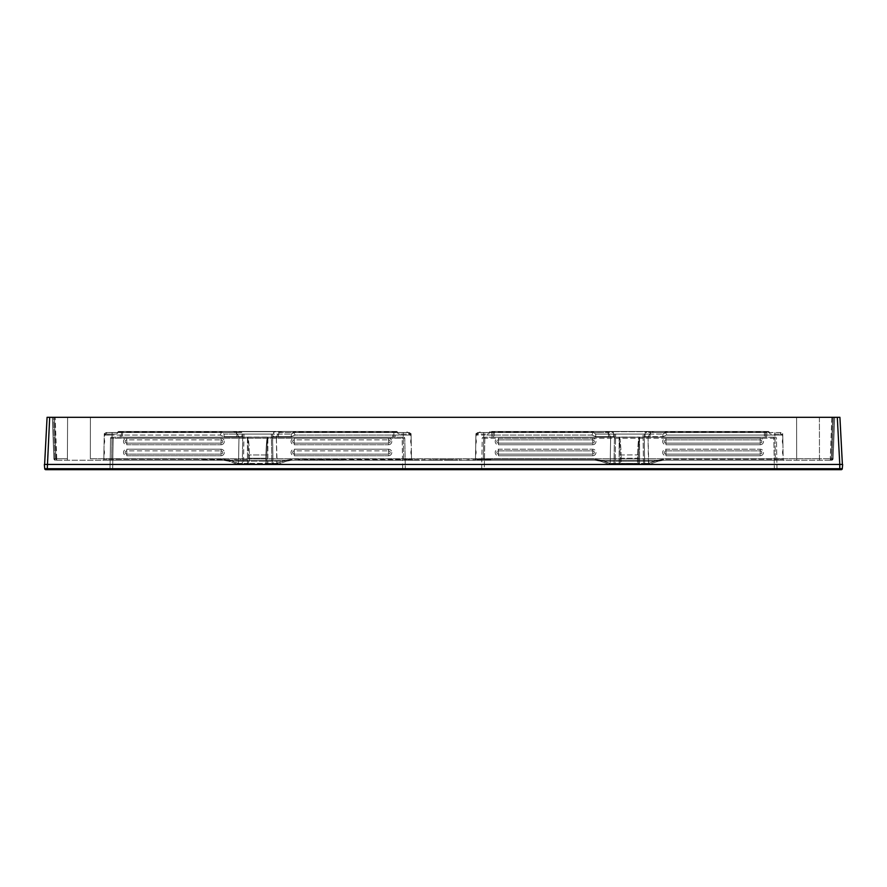 <?xml version="1.0" encoding="UTF-8"?>
<svg xmlns="http://www.w3.org/2000/svg" width="887" height="887" viewBox="0 0 887 887"><rect width="100%" height="100%" fill="white"/><g stroke="black" fill="none" stroke-linecap="round" stroke-linejoin="round"><path stroke-width="0.67" stroke-dasharray="4.43 3.33" d="M44.616 464.444L842.384 464.444L44.616 464.444L47.078 417.322L839.922 417.322M828.924 417.322L50.226 417.322L828.924 417.322M49.694 417.322L47.222 464.444L44.35 464.444L44.727 468.713L842.273 468.713L842.65 464.444L839.767 464.444L839.767 469.678L841.231 469.678M839.767 469.678L47.233 469.678L47.233 464.444L839.767 464.444L837.306 417.322M402.698 469.678L112.638 469.678L402.698 469.678L402.698 468.646L405.315 468.646L110.021 468.646L402.698 468.646L402.166 438.245L404.782 438.245L110.553 438.245L402.166 438.245L402.698 469.678M108.979 469.678L112.638 469.678L108.979 469.678A1.042 1.042 0 0 0 110.021 468.646L110.553 438.245L110.021 468.646A1.042 1.042 -90 0 1 108.979 469.678A1.042 1.042 -90 0 0 110.021 468.646M774.362 469.678L484.302 469.678L774.362 469.678L774.362 468.646L776.979 468.646L481.685 468.646L484.302 468.646L484.834 438.245L482.218 438.245L776.447 438.245L484.834 438.245L484.834 437.213L775.404 437.213L483.271 437.213L484.834 437.213L484.302 468.646L774.362 468.646L773.83 437.213L774.362 469.678M480.643 469.678L484.302 469.678L480.643 469.678A1.042 1.042 -90 0 0 481.685 468.646L482.218 438.245A1.042 1.042 90 0 1 483.271 437.213A1.042 1.042 0 0 0 482.218 438.245L481.685 468.646A1.042 1.042 0 0 1 480.643 469.678M45.769 469.678A1.042 1.042 0 0 1 44.727 468.713A1.042 1.042 0 0 0 45.769 469.678M406.357 469.678A1.042 1.042 0 0 1 405.315 468.646L404.782 438.245L405.315 468.646A1.042 1.042 90 0 0 406.357 469.678A1.042 1.042 90 0 1 405.315 468.646M111.596 437.213L403.729 437.213L111.596 437.213A1.042 1.042 90 0 0 110.553 438.245A1.042 1.042 0 0 1 111.596 437.213M395.081 437.213L393.773 437.213L395.081 437.213L395.28 431.459L395.247 432.457L393.939 432.468L395.247 432.457L395.081 437.213M393.773 437.213L273.373 437.213L393.773 437.213L393.939 432.468L393.773 437.213M273.373 437.213L236.896 437.213L273.373 437.213L273.54 432.457L276.256 431.459L239.08 431.459L276.256 431.459L273.54 432.457L273.373 437.213M236.896 437.213L120.255 437.213L236.896 437.213L236.729 432.468L241.796 432.457L239.08 431.459L236.729 431.459L241.796 432.457L241.963 437.213L241.796 432.457L121.397 432.468L120.089 432.457L120.055 431.459L396.91 431.459L118.426 431.459L236.729 431.459L120.055 431.459L120.255 437.213L120.089 432.457L121.397 432.468L121.563 437.213L121.397 432.468L121.563 437.213L121.397 432.468L236.729 432.468L236.896 437.213M403.729 437.213A1.042 1.042 0 0 1 404.782 438.245A1.042 1.042 -90 0 0 403.729 437.213A1.042 1.042 -90 0 1 404.782 438.245M394.981 431.459L394.981 431.459A1.042 1.042 90 0 0 393.939 432.468L392.719 432.468L393.939 432.468A1.042 1.042 0 0 1 394.981 431.459L278.607 431.459L394.981 431.459A1.042 1.042 0 0 0 393.939 432.468A1.042 1.042 0 0 1 394.981 431.459A1.042 1.042 0 0 0 393.939 432.468A1.042 1.042 0 0 1 394.981 431.459A1.042 1.042 0 0 0 393.939 432.468M117.372 432.512L118.193 431.692L117.372 432.512L110.043 432.512L122.606 432.512L117.372 432.512L118.426 431.459L117.372 432.512M106.296 432.568L106.828 434.076L106.296 432.568L106.861 432.512L232.15 432.512L106.906 432.512L104.245 435.073L104.211 436.648A2.617 2.617 0 0 1 106.828 434.076L115.587 434.076L106.828 434.076A2.617 2.617 1 0 0 104.211 436.648L103.823 459.222A1.042 1.042 0 0 1 102.77 460.253L111.673 460.253L102.77 460.253A1.042 1.042 0 0 0 103.823 459.222L111.673 459.222L103.823 459.222A1.042 1.042 0 0 1 102.77 460.253A1.042 1.042 0 0 0 103.823 459.222L104.245 435.073A2.617 2.617 0 0 1 106.861 432.512L221.584 432.512L106.906 432.512A2.617 2.617 90 0 0 104.245 435.073L106.296 432.568M115.587 434.076A2.617 2.617 0 0 0 118.193 431.692A2.617 2.617 0 0 1 115.587 434.076A2.617 2.617 0 0 0 118.193 431.692A2.617 2.617 0 0 1 115.587 434.076M104.267 433.632L104.211 436.648A2.617 2.617 0 0 1 106.828 434.076A2.617 2.617 0 0 0 104.211 436.648L104.888 434.94L112.095 435.073L104.245 435.073M104.078 444.753L104.189 438.222L104.078 444.753A5.233 5.233 0 0 1 104.367 443.123L104.422 439.863L104.367 443.123A5.233 5.233 0 0 0 104.422 439.863A5.233 5.233 0 0 1 104.367 443.123L104.422 439.863L104.367 443.123A5.233 5.233 0 0 0 104.422 439.863A5.233 5.233 0 0 1 104.367 443.123A5.233 5.233 0 0 0 104.422 439.863A5.233 5.233 0 0 1 104.367 443.123A5.233 5.233 0 0 0 104.422 439.863A5.233 5.233 0 0 1 104.367 443.123A5.233 5.233 0 0 0 104.078 444.753A5.233 5.233 0 0 1 104.367 443.123A5.233 5.233 0 0 0 104.078 444.753M104.001 449.21L103.879 455.752L104.001 449.21A5.233 5.233 0 0 0 104.234 450.851L104.167 454.122L104.234 450.851A5.233 5.233 0 0 1 104.167 454.122A5.233 5.233 0 0 0 104.234 450.851L104.167 454.122L104.234 450.851A5.233 5.233 0 0 1 104.167 454.122A5.233 5.233 0 0 0 104.234 450.851A5.233 5.233 0 0 1 104.167 454.122A5.233 5.233 0 0 0 104.234 450.851A5.233 5.233 0 0 1 104.167 454.122A5.233 5.233 0 0 0 104.234 450.851A5.233 5.233 0 0 1 104.001 449.21A5.233 5.233 0 0 0 104.234 450.851A5.233 5.233 0 0 1 104.001 449.21M103.879 455.752A5.233 5.233 0 0 1 104.167 454.122A5.233 5.233 0 0 0 103.879 455.752A5.233 5.233 0 0 1 104.167 454.122A5.233 5.233 0 0 0 103.879 455.752A5.233 5.233 0 0 1 104.167 454.122A5.233 5.233 0 0 0 103.879 455.752M104.189 438.222A5.233 5.233 0 0 0 104.422 439.863A5.233 5.233 0 0 1 104.189 438.222A5.233 5.233 0 0 0 104.422 439.863A5.233 5.233 0 0 1 104.189 438.222A5.233 5.233 0 0 0 104.422 439.863A5.233 5.233 0 0 1 104.189 438.222M397.953 432.512L283.186 432.512L405.281 432.512L397.953 432.512L396.91 431.459L397.953 432.512M112.095 432.512L221.573 432.512L112.095 432.512L111.673 460.253L412.555 460.253L111.673 460.253L111.673 459.222L223.491 459.222L111.673 459.222L112.095 435.073L220.176 435.073L221.451 432.568L224.089 434.076L291.246 434.076L224.089 434.076L243.992 434.076L224.089 434.076L221.573 432.512L220.176 435.073L224.089 436.648L220.176 435.073L112.095 435.073L112.095 432.512M291.845 460.253L291.845 459.222L286.113 460.231L291.845 459.222L403.663 459.222L403.241 435.073L295.149 435.073L291.246 436.648L295.149 435.073L403.241 435.073L403.241 432.512L293.752 432.512L408.475 432.512L403.241 432.512L403.241 435.073L411.091 435.073L411.513 459.222A1.042 1.042 0 0 0 412.555 460.253A1.042 1.042 0 0 1 411.513 459.222L403.663 459.222L411.513 459.222A1.042 1.042 0 0 0 412.555 460.253A1.042 1.042 0 0 1 411.513 459.222L411.113 436.648A2.617 2.617 0 0 0 408.497 434.076L399.749 434.076L411.069 434.076L408.497 434.076L409.04 432.568L408.475 432.512L409.04 432.568L408.497 434.076A2.617 2.617 -1 0 1 410.448 434.94L411.113 436.648L411.069 434.076L411.113 436.648A2.617 2.617 -1 0 0 410.448 434.94L411.091 435.073A2.617 2.617 0 0 0 408.475 432.512A2.617 2.617 -90 0 1 411.091 435.073L409.04 432.568L411.091 435.073L403.241 435.073L403.663 460.253L406.612 459.732L291.845 459.222L291.845 460.253A15.7 15.7 0 0 0 286.468 461.196L291.845 460.253L286.468 461.196L278.008 464.278L286.468 461.196C288.397 460.553 287.211 460.553 282.886 461.196C287.033 460.553 288.231 460.553 286.468 461.196L278.008 464.278L274.427 464.278L278.008 464.278A2.617 2.617 90 0 1 277.11 464.444L238.226 464.444L277.11 464.444A2.617 2.617 0 0 0 278.008 464.278L286.468 461.196A15.7 15.7 90 0 1 291.845 460.253L282.886 460.253L282.886 461.196L232.438 461.196C228.303 460.553 227.105 460.553 228.857 461.196C226.928 460.553 228.125 460.553 232.438 461.196L282.886 461.196L274.427 464.278L237.328 464.278L228.857 461.196L223.491 460.253L228.857 461.196L238.226 464.444L274.427 464.444L282.886 461.196L282.886 460.253M396.389 432.512L408.43 432.512L396.389 432.512M411.069 433.632L411.113 436.648A2.617 2.617 0 0 0 408.497 434.076A2.617 2.617 0 0 1 411.113 436.648L411.091 435.073A2.617 2.617 -90 0 0 408.475 432.512M411.258 444.753L411.147 438.222L411.258 444.753A5.233 5.233 0 0 0 410.969 443.123L410.914 439.863L410.969 443.123A5.233 5.233 0 0 1 410.914 439.863A5.233 5.233 0 0 0 410.969 443.123L410.914 439.863L410.969 443.123A5.233 5.233 0 0 1 410.914 439.863A5.233 5.233 0 0 0 410.969 443.123A5.233 5.233 0 0 1 410.914 439.863A5.233 5.233 0 0 0 410.969 443.123A5.233 5.233 0 0 1 410.914 439.863A5.233 5.233 0 0 0 410.969 443.123A5.233 5.233 0 0 1 411.258 444.753A5.233 5.233 0 0 0 410.969 443.123A5.233 5.233 0 0 1 411.258 444.753M411.335 449.21L411.446 455.752L411.335 449.21A5.233 5.233 0 0 1 411.102 450.851L411.158 454.122L411.102 450.851A5.233 5.233 0 0 0 411.158 454.122A5.233 5.233 0 0 1 411.102 450.851L411.158 454.122L411.102 450.851A5.233 5.233 0 0 0 411.158 454.122A5.233 5.233 0 0 1 411.102 450.851A5.233 5.233 0 0 0 411.158 454.122A5.233 5.233 0 0 1 411.102 450.851A5.233 5.233 0 0 0 411.158 454.122A5.233 5.233 0 0 1 411.102 450.851A5.233 5.233 0 0 0 411.335 449.21A5.233 5.233 0 0 1 411.102 450.851A5.233 5.233 0 0 0 411.335 449.21A5.233 5.233 0 0 1 411.102 450.851M411.446 455.752A5.233 5.233 0 0 0 411.158 454.122A5.233 5.233 0 0 1 411.446 455.752A5.233 5.233 0 0 0 411.158 454.122A5.233 5.233 0 0 1 411.446 455.752A5.233 5.233 0 0 0 411.158 454.122M411.147 438.222A5.233 5.233 0 0 1 410.914 439.863A5.233 5.233 0 0 0 411.147 438.222A5.233 5.233 0 0 1 410.914 439.863A5.233 5.233 0 0 0 411.147 438.222A5.233 5.233 0 0 1 410.914 439.863A5.233 5.233 0 0 0 411.147 438.222M399.749 434.076A2.617 2.617 0 0 1 397.132 431.692A2.617 2.617 0 0 0 399.749 434.076A2.617 2.617 0 0 1 397.132 431.692M405.281 432.512L408.43 432.512L405.281 432.512M304.551 460.253L306.725 460.253L302.7 460.253L306.725 459.732L304.551 459.732M342.859 460.253L337.038 460.253L343.469 459.732L337.038 459.732L342.892 459.732M335.075 460.253L340.131 460.253L334.499 460.253L336.938 459.732L331.982 459.732L339.699 459.732L335.053 459.732M326.427 460.253L330.796 460.253L326.427 459.732M324.32 460.253L322.236 460.253L324.886 459.732L321.848 459.732L324.309 459.732M306.969 460.253L311.404 459.732L306.969 459.732M300.549 460.253L298.265 459.732L300.549 459.732M315.073 460.253L311.514 460.253L315.073 460.253M478.259 460.253L482.351 460.253L477.938 460.253L478.259 459.732L477.117 459.732L481.696 459.732L478.259 459.732M471.396 460.253L475.809 460.253L471.396 460.253M468.281 460.253L464.034 460.253L468.281 459.732M430.328 460.253L426.082 460.253L430.328 459.732M409.062 460.253L413.154 460.253L408.741 460.253L409.062 459.732L407.92 459.732L412.499 459.732L409.062 459.732M56.424 460.253L831.529 460.253L56.424 460.253A1.574 1.563 90 0 1 54.861 458.734L56.746 458.734L53.907 458.734L54.861 458.734L53.42 417.589L54.417 417.589L55.848 458.734L54.417 417.589L52.333 417.589L53.42 417.589L54.861 458.734A1.574 1.563 -90 0 0 56.424 460.253M321.537 460.253L319.01 460.253L323.278 460.253L320.85 460.253L321.815 459.732L319.608 459.732L321.515 459.732M310.882 460.253L308.831 460.253L310.882 460.253M340.708 460.253L341.927 460.253L340.708 459.732M324.897 460.253L321.937 460.253L324.897 459.732M315.151 460.253L313.111 460.253L315.151 459.732M311.936 460.253L309.363 460.253L311.936 460.253M306.924 460.253L309.131 460.253L306.924 459.732M305.815 460.253L303.354 460.253L305.815 459.732M301.447 460.253L302.888 460.253L301.447 459.732M298.819 460.253L301.125 460.253L298.819 460.253M330.097 460.253L327.303 460.253L330.097 459.732M330.407 460.253L327.88 460.253L330.407 460.253M316.615 460.253L318.877 460.253L316.049 460.253L316.615 459.732M315.617 460.253L312.701 460.253L315.617 460.253M311.914 460.253L311.315 459.732L311.914 460.253M308.687 460.253L305.139 460.253L308.687 460.253M343.469 460.253L340.22 460.253L343.469 459.732M337.393 460.253L339.699 460.253L336.849 460.253L339.289 459.732L337.393 459.732M329.066 460.253L331.372 460.253L328.523 460.253L329.066 459.732L327.88 459.732L330.962 459.732L329.055 459.732M204.01 460.253L207.447 459.732L202.702 459.732L208.268 459.732L203.19 459.732L204.01 460.253M484.646 460.253L491.509 460.253L483.659 459.732L491.509 459.732L484.646 460.253M477.117 460.253L477.938 460.253L477.117 459.732M469.267 460.253L464.034 460.253L469.267 459.732M454.055 460.253L454.865 459.732L454.055 460.253M451.926 460.253L448.157 460.253L451.926 460.253M432.623 460.253L438.998 460.253L432.623 459.732M431.315 460.253L426.082 460.253L431.315 459.732M423.953 460.253L421.824 460.253L424.773 459.732L421.824 459.732L423.953 460.253M419.695 460.253L414.462 460.253L419.695 460.253M407.92 460.253L408.741 460.253L407.92 459.732M405.791 460.253L404.317 460.253L405.791 460.253M398.429 460.253L395.491 460.253L400.724 460.253L398.429 459.732M247.528 460.253L242.284 460.253L250.145 460.253L242.284 459.732L247.528 459.732M239.013 460.253L240.976 460.253L239.013 460.253M233.78 460.253L237.705 460.253L231.163 460.253L237.705 459.732L233.78 459.732M229.855 460.253L223.967 459.732L229.855 460.253M222.659 460.253L216.772 459.732L222.659 460.253M215.463 460.253L209.576 460.253L215.463 460.253M207.114 460.253L202.702 460.253L208.268 460.253L207.114 459.732M446.527 460.253L450.053 460.253L445.108 460.253L449.742 459.732L442.912 459.732L446.527 459.732M449.853 460.253L445.108 459.732L449.853 460.253M445.108 460.253L448.234 459.732L445.097 459.732M455.486 460.253L450.74 460.253L457.326 459.732L450.452 459.732L455.486 460.253M461.118 460.253L459.056 460.253L461.794 459.732L459.056 459.732L461.118 460.253M439.242 460.253L435.584 460.253L439.242 459.732M428.144 460.253L437.202 459.732L428.144 460.253M426.991 460.253L422.644 460.253L426.991 460.253M663.509 460.253L663.509 459.222L657.777 460.231L663.509 459.222L775.327 459.222L775.327 460.253L663.509 460.253L784.23 460.253L775.327 460.253L775.327 459.222L783.177 459.222L782.755 435.073A2.617 2.617 0 0 0 780.139 432.512L654.85 432.512L650.537 431.692L608.138 431.692L603.814 432.512L593.115 432.568L603.814 432.512L608.138 431.692L650.537 431.692L654.85 432.512L665.416 432.512L666.824 435.073L662.911 436.648L666.824 435.073L665.549 432.568L664.086 432.512L780.139 432.512A2.617 2.617 -90 0 1 782.755 435.073L782.789 436.648L782.744 434.076L771.413 434.076A2.617 2.617 0 0 1 768.807 431.692L769.628 432.512L764.394 432.512L769.628 432.512L768.807 431.692A2.617 2.617 0 0 0 771.413 434.076L782.744 434.076L782.789 436.648L782.755 435.073L774.905 435.073L782.755 435.073L780.704 432.568L780.172 434.076L780.704 432.568L782.755 435.073L783.177 459.222A1.042 1.042 0 0 0 784.23 460.253A1.042 1.042 0 0 1 783.177 459.222L663.509 459.222L663.509 460.253L654.562 460.253L663.509 460.253L658.143 461.196L649.672 464.278L645.426 464.444L648.774 464.444A2.617 2.617 0 0 0 649.672 464.278L658.143 461.196C660.072 460.553 658.875 460.553 654.562 461.196C658.697 460.553 659.895 460.553 658.143 461.196L649.672 464.278L646.091 464.278L648.774 464.444A2.617 2.617 -90 0 0 649.672 464.278L658.143 461.196L663.509 460.253A15.7 15.7 90 0 0 658.143 461.196A15.7 15.7 0 0 1 663.509 460.253L604.114 460.253L654.562 460.253L654.562 461.196L604.114 461.196C599.967 460.553 598.769 460.553 600.532 461.196L595.155 460.253L604.114 460.253L483.337 460.253L595.155 460.253A15.7 15.7 0 0 1 600.532 461.196L608.992 464.278L600.532 461.196L608.992 464.278L612.573 464.278L609.89 464.444L646.091 464.444L609.89 464.444A2.617 2.617 90 0 1 608.992 464.278A2.617 2.617 0 0 0 609.89 464.444A2.617 2.617 90 0 1 608.992 464.278L600.532 461.196C598.603 460.553 599.789 460.553 604.114 461.196L612.573 464.278L646.091 464.278L612.573 464.444L604.114 461.196L654.562 461.196L646.091 464.444M475.909 435.073L475.487 459.222L483.337 459.222L475.487 459.222A1.042 1.042 0 0 1 474.445 460.253L483.337 460.253L474.445 460.253A1.042 1.042 0 0 0 475.487 459.222L475.931 434.076L478.503 434.076L475.931 434.076L475.887 436.648L475.909 435.073L483.759 435.073L475.909 435.073A2.617 2.617 90 0 1 478.525 432.512L593.237 432.512L478.525 432.512L477.96 432.568L478.503 434.076L487.251 434.076L478.503 434.076L477.96 432.568L478.525 432.512A2.617 2.617 0 0 0 475.909 435.073L477.96 432.568L475.909 435.073A2.617 2.617 0 0 1 478.525 432.512M234.434 460.253L235.909 460.253L234.434 459.732M214.643 460.253L210.385 460.253L214.643 460.253M439.897 460.253L436.382 459.732L442.402 459.732L435.584 459.732L439.897 460.253M322.014 459.732L320.373 459.732L322.014 460.253M312.978 459.732L313.821 459.732L312.568 459.732L312.978 460.253M319.719 459.732L320.373 459.732L319.187 459.732L319.719 460.253M323.278 459.732L324.964 459.732L323.256 460.253M316.748 459.732L317.812 459.732L316.116 459.732L316.748 460.253M482.184 459.732L479.412 459.732L482.184 459.732M472.86 459.732L475.476 459.732L472.86 459.732M449.798 459.732L448.157 459.732L449.798 459.732M418.886 459.732L418.22 459.732L418.886 459.732M417.733 459.732L416.757 459.732L417.733 460.253M416.258 459.732L415.604 459.732L416.258 460.253M415.116 459.732L414.462 459.732L415.116 460.253M412.987 459.732L410.215 459.732L412.987 459.732M397.941 459.732L395.491 459.732L397.941 460.253M240.976 459.732L240 459.732L240.976 459.732M229.689 459.732L228.879 459.732L229.689 460.253M224.134 459.732L228.547 459.732L224.134 459.732M222.493 459.732L221.672 459.732L222.493 460.253M216.938 459.732L221.351 459.732L216.938 459.732M214.321 459.732L213.501 459.732L214.321 459.732M212.514 459.732L214.477 459.732L212.514 459.732M210.718 459.732L211.538 459.732L210.718 459.732M211.206 459.732L210.552 459.732L211.206 459.732M205.806 459.732L204.83 459.732L205.806 459.732M204.176 459.732L204.83 459.732L204.176 459.732M422.644 460.253L425.195 459.732L422.644 459.732M57.422 460.253A1.574 1.574 0 0 1 55.848 458.734A1.574 1.574 0 0 0 57.422 460.253M90.341 458.734L819.466 458.734L90.341 458.734L90.396 417.589L52.322 417.589L819.4 417.589L90.396 417.589L90.341 458.734M833.093 458.734L830.254 458.734L833.093 458.734L831.152 458.734L833.093 458.734L831.529 460.253A1.574 1.563 90 0 0 833.093 458.734L831.529 460.253A1.574 1.563 -90 0 0 833.093 458.734L834.678 417.589L831.84 417.589L834.667 417.589L832.583 417.589L834.667 417.589L833.093 458.734L834.678 417.589L833.104 458.745M829.578 460.253A1.574 1.574 0 0 0 831.152 458.734L832.583 417.589L831.152 458.734A1.574 1.574 0 0 1 829.578 460.253A1.574 1.574 0 0 0 831.152 458.734M819.4 417.589L831.84 417.589L819.4 417.589L819.466 458.734L830.254 458.734L819.466 458.734L819.4 417.589M50.226 417.589L58.076 417.589L50.226 417.589M459.056 459.732L459.732 459.732L459.056 459.732M595.754 436.648L591.851 435.073L595.754 436.648L595.754 434.076L609.657 434.076C608.859 434.12 609.192 434.974 610.666 436.648C609.147 434.918 608.804 434.065 609.657 434.076L614.425 434.076L614.469 436.692L614.425 434.076L615.656 434.076L595.754 434.076L662.911 434.076L595.754 434.076L593.115 432.568L595.754 434.076L595.754 436.648L610.666 436.648L610.201 463.413L614.004 463.413L609.358 463.313L600.887 460.231L595.155 459.222L483.337 459.222L483.759 435.073L591.851 435.073L593.115 432.568L591.851 435.073L483.759 435.073L483.759 432.512L483.337 459.222L595.155 459.222L600.887 460.231L610.201 463.413L610.666 436.648L595.754 436.648M760.203 439.863A1.63 1.63 180 0 1 761.833 441.493A1.63 1.63 180 0 1 760.203 443.123A1.63 1.63 180 0 0 761.833 441.493A1.63 1.63 180 0 0 760.203 439.863L665.982 439.863A1.63 1.63 180 0 0 664.341 441.493A1.63 1.63 180 0 0 665.982 443.123A1.63 1.63 180 0 1 664.341 441.493A1.63 1.63 180 0 1 665.982 439.863L760.203 439.863L760.203 443.123L665.982 443.123L760.203 443.123L760.203 438.222A3.271 3.271 180 0 1 763.474 441.493A3.271 3.271 180 0 1 760.203 444.753L665.982 444.753A3.271 3.271 180 0 1 662.711 441.493A3.271 3.271 180 0 1 665.982 438.222L760.203 438.222L665.982 438.222L665.982 443.123L665.982 438.222A3.271 3.271 180 0 0 662.711 441.493A3.271 3.271 180 0 0 665.982 444.753L665.982 443.123L665.982 444.753L760.203 444.753L760.203 443.123L760.203 444.753A3.271 3.271 180 0 0 763.474 441.493A3.271 3.271 180 0 0 760.203 438.222L760.203 439.863M760.203 450.851A1.63 1.63 180 0 1 761.833 452.481A1.63 1.63 180 0 1 760.203 454.122A1.63 1.63 180 0 0 761.833 452.481A1.63 1.63 180 0 0 760.203 450.851L665.982 450.851A1.63 1.63 180 0 0 664.341 452.481A1.63 1.63 180 0 0 665.982 454.122A1.63 1.63 180 0 1 664.341 452.481A1.63 1.63 180 0 1 665.982 450.851L760.203 450.851L760.203 454.122L665.982 454.122L760.203 454.122L760.203 449.21A3.271 3.271 180 0 1 763.474 452.481A3.271 3.271 180 0 1 760.203 455.752L665.982 455.752A3.271 3.271 180 0 1 662.711 452.481A3.271 3.271 180 0 1 665.982 449.21L760.203 449.21L665.982 449.21L665.982 454.122L665.982 449.21A3.271 3.271 180 0 0 662.711 452.481A3.271 3.271 180 0 0 665.982 455.752L665.982 454.122L665.982 455.752L760.203 455.752L760.203 454.122L760.203 455.752A3.271 3.271 180 0 0 763.474 452.481A3.271 3.271 180 0 0 760.203 449.21L760.203 450.851M592.693 450.851A1.63 1.63 180 0 1 594.323 452.481A1.63 1.63 180 0 1 592.693 454.122A1.63 1.63 180 0 0 594.323 452.481A1.63 1.63 180 0 0 592.693 450.851L498.461 450.851A1.63 1.63 180 0 0 496.831 452.481A1.63 1.63 180 0 0 498.461 454.122A1.63 1.63 180 0 1 496.831 452.481A1.63 1.63 180 0 1 498.461 450.851L592.693 450.851L592.693 454.122L498.461 454.122L592.693 454.122L592.693 449.21A3.271 3.271 180 0 1 595.964 452.481A3.271 3.271 180 0 1 592.693 455.752L498.461 455.752A3.271 3.271 180 0 1 495.201 452.481A3.271 3.271 180 0 1 498.461 449.21L592.693 449.21L498.461 449.21L498.461 454.122L498.461 449.21A3.271 3.271 180 0 0 495.201 452.481A3.271 3.271 180 0 0 498.461 455.752L498.461 454.122L498.461 455.752L592.693 455.752L592.693 454.122L592.693 455.752A3.271 3.271 180 0 0 595.964 452.481A3.271 3.271 180 0 0 592.693 449.21L592.693 450.851M592.693 439.863A1.63 1.63 180 0 1 594.323 441.493A1.63 1.63 180 0 1 592.693 443.123A1.63 1.63 180 0 0 594.323 441.493A1.63 1.63 180 0 0 592.693 439.863L498.461 439.863A1.63 1.63 180 0 0 496.831 441.493A1.63 1.63 180 0 0 498.461 443.123A1.63 1.63 180 0 1 496.831 441.493A1.63 1.63 180 0 1 498.461 439.863L592.693 439.863L592.693 443.123L498.461 443.123L592.693 443.123L592.693 438.222A3.271 3.271 180 0 1 595.964 441.493A3.271 3.271 180 0 1 592.693 444.753L498.461 444.753A3.271 3.271 180 0 1 495.201 441.493A3.271 3.271 180 0 1 498.461 438.222L592.693 438.222L498.461 438.222L498.461 443.123L498.461 438.222A3.271 3.271 180 0 0 495.201 441.493A3.271 3.271 180 0 0 498.461 444.753L498.461 443.123L498.461 444.753L592.693 444.753L592.693 443.123L592.693 444.753A3.271 3.271 180 0 0 595.964 441.493A3.271 3.271 180 0 0 592.693 438.222L592.693 439.863M613.239 464.444A1.042 0.765 -90 0 0 614.004 463.413L615.146 463.413L614.004 463.413L614.469 436.692L614.004 463.413A1.042 0.765 90 0 1 613.239 464.444L615.146 464.444L613.239 464.444L615.146 464.444L615.656 434.076L643.008 434.076L615.656 434.076L615.146 463.413L619.126 463.413L615.146 463.413L615.146 464.444L620.168 464.444L620.124 454.976C619.614 432.512 619.337 439.409 619.126 437.103C619.337 439.032 619.658 433.477 620.124 454.976L620.168 464.433L615.146 464.444M644.239 434.076L649.007 434.076L644.239 434.076L644.195 436.692L644.239 434.076M649.007 434.076L662.911 434.076L649.007 434.076C649.805 434.12 649.472 434.974 648.009 436.648C649.528 434.918 649.861 434.065 649.007 434.076L649.007 434.076M644.661 463.413L644.195 436.692L648.009 436.648L648.774 463.413L657.777 460.231L648.475 463.413L648.009 436.648L662.911 436.648L644.195 436.692L644.661 463.413L648.475 463.413L644.661 463.413A1.042 0.765 90 0 0 645.426 464.444L638.496 464.444L643.518 464.444L643.008 434.076L643.518 463.413L639.538 463.413L639.538 437.103L619.248 437.058C619.625 438.921 620.301 434.73 621.122 454.909C620.213 433.688 619.592 439.231 619.248 437.058L639.416 437.058C639.05 438.954 638.385 434.597 637.542 454.909L637.509 463.424L637.542 454.909C638.474 433.433 639.083 439.309 639.416 437.058L639.538 437.103C639.339 439.076 639.017 433.322 638.54 454.976L638.496 464.433L637.509 463.424L638.496 464.433L620.168 464.444L621.155 463.424L621.122 454.909L621.188 463.391L620.168 464.433L638.496 464.444L638.54 454.976C639.061 432.268 639.327 439.486 639.538 437.103L639.538 463.413L637.509 463.424L643.518 463.413L643.518 464.444M621.155 463.424L637.487 463.391L621.188 463.391M595.155 460.253L595.155 459.222L595.155 460.253L604.114 460.253L604.114 461.196L604.114 460.253L595.166 460.253L600.532 461.196A15.7 15.7 -90 0 0 595.155 460.253L597.905 460.497M475.742 444.753L475.853 438.222L475.742 444.753A5.233 5.233 0 0 1 476.031 443.123L476.086 439.863L476.031 443.123A5.233 5.233 0 0 0 476.086 439.863A5.233 5.233 0 0 1 476.031 443.123L476.086 439.863L476.031 443.123A5.233 5.233 0 0 0 476.086 439.863A5.233 5.233 0 0 1 476.031 443.123A5.233 5.233 0 0 0 476.086 439.863A5.233 5.233 0 0 1 476.031 443.123A5.233 5.233 0 0 0 476.086 439.863A5.233 5.233 0 0 1 476.031 443.123A5.233 5.233 0 0 0 475.742 444.753A5.233 5.233 0 0 1 476.031 443.123A5.233 5.233 0 0 0 475.742 444.753M475.665 449.21L475.554 455.752L475.665 449.21A5.233 5.233 0 0 0 475.898 450.851L475.842 454.122L475.898 450.851A5.233 5.233 0 0 1 475.842 454.122A5.233 5.233 0 0 0 475.898 450.851L475.842 454.122L475.898 450.851A5.233 5.233 0 0 1 475.842 454.122A5.233 5.233 0 0 0 475.898 450.851A5.233 5.233 0 0 1 475.842 454.122A5.233 5.233 0 0 0 475.898 450.851A5.233 5.233 0 0 1 475.842 454.122A5.233 5.233 0 0 0 475.898 450.851A5.233 5.233 0 0 1 475.665 449.21A5.233 5.233 0 0 0 475.898 450.851A5.233 5.233 0 0 1 475.665 449.21M475.554 455.752A5.233 5.233 0 0 1 475.842 454.122A5.233 5.233 0 0 0 475.554 455.752A5.233 5.233 0 0 1 475.842 454.122A5.233 5.233 0 0 0 475.554 455.752A5.233 5.233 0 0 1 475.842 454.122A5.233 5.233 0 0 0 475.554 455.752M475.853 438.222A5.233 5.233 0 0 0 476.086 439.863A5.233 5.233 0 0 1 475.853 438.222A5.233 5.233 0 0 0 476.086 439.863A5.233 5.233 0 0 1 475.853 438.222A5.233 5.233 0 0 0 476.086 439.863A5.233 5.233 0 0 1 475.853 438.222M662.911 434.076L665.549 432.568L662.911 434.076L662.911 436.648L662.911 434.076M654.562 460.253L654.562 461.196L646.091 464.278M782.922 444.753L782.811 438.222L782.922 444.753A5.233 5.233 0 0 0 782.633 443.123L782.578 439.863L782.633 443.123A5.233 5.233 0 0 1 782.578 439.863A5.233 5.233 0 0 0 782.633 443.123L782.578 439.863L782.633 443.123A5.233 5.233 0 0 1 782.578 439.863A5.233 5.233 0 0 0 782.633 443.123A5.233 5.233 0 0 1 782.578 439.863A5.233 5.233 0 0 0 782.633 443.123A5.233 5.233 0 0 1 782.578 439.863A5.233 5.233 0 0 0 782.633 443.123A5.233 5.233 0 0 1 782.922 444.753A5.233 5.233 0 0 0 782.633 443.123A5.233 5.233 0 0 1 782.922 444.753M782.999 449.21L783.121 455.752L782.999 449.21A5.233 5.233 0 0 1 782.766 450.851L782.833 454.122L782.766 450.851A5.233 5.233 0 0 0 782.833 454.122A5.233 5.233 0 0 1 782.766 450.851L782.833 454.122L782.766 450.851A5.233 5.233 0 0 0 782.833 454.122A5.233 5.233 0 0 1 782.766 450.851A5.233 5.233 0 0 0 782.833 454.122A5.233 5.233 0 0 1 782.766 450.851A5.233 5.233 0 0 0 782.833 454.122A5.233 5.233 0 0 1 782.766 450.851A5.233 5.233 0 0 0 782.999 449.21A5.233 5.233 0 0 1 782.766 450.851A5.233 5.233 0 0 0 782.999 449.21A5.233 5.233 0 0 1 782.766 450.851M783.121 455.752A5.233 5.233 0 0 0 782.833 454.122A5.233 5.233 0 0 1 783.121 455.752A5.233 5.233 0 0 0 782.833 454.122A5.233 5.233 0 0 1 783.121 455.752A5.233 5.233 0 0 0 782.833 454.122M782.811 438.222A5.233 5.233 0 0 1 782.578 439.863A5.233 5.233 0 0 0 782.811 438.222A5.233 5.233 0 0 1 782.578 439.863A5.233 5.233 0 0 0 782.811 438.222A5.233 5.233 0 0 1 782.578 439.863A5.233 5.233 0 0 0 782.811 438.222M654.85 432.512L764.394 432.512L654.85 432.512M489.047 432.512L594.578 432.512L481.719 432.512L494.281 432.512L489.047 432.512L490.09 431.459L768.574 431.459L769.628 432.512L768.574 431.459L490.09 431.459L489.047 432.512M603.814 432.512L494.281 432.512L603.814 432.512M490.611 432.512L593.248 432.512L490.611 432.512M782.789 436.648A2.617 2.617 0 0 0 780.172 434.076C781.802 434.486 782.667 435.351 782.789 436.648A2.617 2.617 0 0 0 780.172 434.076C781.558 434.175 782.434 435.04 782.789 436.648A2.617 2.617 -1 0 0 780.172 434.076A2.617 2.617 0 0 1 782.789 436.648L782.733 433.632M475.887 436.648A2.617 2.617 0 0 1 478.503 434.076C476.873 434.486 475.997 435.351 475.887 436.648A2.617 2.617 0 0 1 478.503 434.076C477.106 434.175 476.23 435.04 475.887 436.648A2.617 2.617 0 0 1 478.503 434.076A2.617 2.617 1 0 0 475.887 436.648L475.931 433.632M487.251 434.076A2.617 2.617 0 0 0 489.868 431.692A2.617 2.617 0 0 1 487.251 434.076A2.617 2.617 0 0 0 489.868 431.692M481.719 432.512L478.57 432.512L481.719 432.512M478.57 432.512L480.144 431.98L478.57 432.512M608.393 431.459L494.281 431.459L608.393 431.459L608.393 432.468L613.46 432.457L610.744 431.459L647.92 431.459L610.744 431.459L613.46 432.457L613.627 437.213L494.281 437.213L613.627 437.213L613.46 432.457L493.061 432.468L491.753 432.457L491.72 431.459L494.281 431.459L491.72 431.459L491.919 437.213L493.227 437.213L493.061 432.468L493.227 437.213L494.281 437.213L491.919 437.213L491.753 432.457L493.061 432.468L493.227 437.213L493.061 432.468L608.393 432.468L608.56 437.213L608.393 431.459M650.271 431.459L764.394 431.459L650.271 431.459L650.271 432.468L645.204 432.457L647.92 431.459L645.204 432.457L645.037 437.213L613.627 437.213L650.104 437.213L645.037 437.213L645.204 432.457L765.603 432.468L766.911 432.457L766.945 431.459L764.394 431.459L766.945 431.459L766.745 437.213L765.437 437.213L765.603 432.468L765.437 437.213L650.104 437.213L766.745 437.213L766.911 432.457L765.603 432.468L765.437 437.213L765.603 432.468L650.271 432.468L650.104 437.213L650.271 431.459M766.645 431.459A1.042 1.042 0 0 0 765.603 432.468A1.042 1.042 90 0 1 766.645 431.459A1.042 1.042 0 0 0 765.603 432.468A1.042 1.042 0 0 1 766.645 431.459A1.042 1.042 90 0 0 765.603 432.468A1.042 1.042 0 0 1 766.645 431.459M492.019 431.459A1.042 1.042 0 0 1 493.061 432.468A1.042 1.042 -90 0 0 492.019 431.459A1.042 1.042 0 0 1 493.061 432.468A1.042 1.042 0 0 0 492.019 431.459A1.042 1.042 -90 0 1 493.061 432.468A1.042 1.042 0 0 0 492.019 431.459M778.021 469.678A1.042 1.042 0 0 1 776.979 468.646L776.447 438.245A1.042 1.042 -90 0 0 775.404 437.213A1.042 1.042 0 0 1 776.447 438.245L776.979 468.646A1.042 1.042 90 0 0 778.021 469.678A1.042 1.042 90 0 1 776.979 468.646M388.539 450.851A1.63 1.63 180 0 1 390.169 452.481A1.63 1.63 180 0 1 388.539 454.122A1.63 1.63 180 0 0 390.169 452.481A1.63 1.63 180 0 0 388.539 450.851L388.539 454.122L294.307 454.122A1.63 1.63 180 0 1 292.677 452.481A1.63 1.63 180 0 1 294.307 450.851A1.63 1.63 180 0 0 292.677 452.481A1.63 1.63 180 0 0 294.307 454.122L294.307 450.851L388.539 450.851L294.307 450.851L294.307 454.122L388.539 454.122L388.539 449.21A3.271 3.271 180 0 1 391.799 452.481A3.271 3.271 180 0 1 388.539 455.752L294.307 455.752A3.271 3.271 180 0 1 291.036 452.481A3.271 3.271 180 0 1 294.307 449.21L388.539 449.21L294.307 449.21L294.307 450.851L294.307 449.21A3.271 3.271 180 0 0 291.036 452.481A3.271 3.271 180 0 0 294.307 455.752L294.307 454.122L294.307 455.752L388.539 455.752L388.539 454.122L388.539 455.752A3.271 3.271 180 0 0 391.799 452.481A3.271 3.271 180 0 0 388.539 449.21L388.539 450.851M388.539 439.863A1.63 1.63 180 0 1 390.169 441.493A1.63 1.63 180 0 1 388.539 443.123A1.63 1.63 180 0 0 390.169 441.493A1.63 1.63 180 0 0 388.539 439.863L388.539 443.123L294.307 443.123A1.63 1.63 180 0 1 292.677 441.493A1.63 1.63 180 0 1 294.307 439.863A1.63 1.63 180 0 0 292.677 441.493A1.63 1.63 180 0 0 294.307 443.123L294.307 439.863L388.539 439.863L294.307 439.863L294.307 443.123L388.539 443.123L388.539 438.222A3.271 3.271 180 0 1 391.799 441.493A3.271 3.271 180 0 1 388.539 444.753L294.307 444.753A3.271 3.271 180 0 1 291.036 441.493A3.271 3.271 180 0 1 294.307 438.222L388.539 438.222L294.307 438.222L294.307 439.863L294.307 438.222A3.271 3.271 180 0 0 291.036 441.493A3.271 3.271 180 0 0 294.307 444.753L294.307 443.123L294.307 444.753L388.539 444.753L388.539 443.123L388.539 444.753A3.271 3.271 180 0 0 391.799 441.493A3.271 3.271 180 0 0 388.539 438.222L388.539 439.863M221.018 439.863A1.63 1.63 180 0 1 222.659 441.493A1.63 1.63 180 0 1 221.018 443.123A1.63 1.63 180 0 0 222.659 441.493A1.63 1.63 180 0 0 221.018 439.863L221.018 443.123L126.797 443.123A1.63 1.63 180 0 1 125.167 441.493A1.63 1.63 180 0 1 126.797 439.863A1.63 1.63 180 0 0 125.167 441.493A1.63 1.63 180 0 0 126.797 443.123L126.797 439.863L221.018 439.863L126.797 439.863L126.797 443.123L221.018 443.123L221.018 438.222A3.271 3.271 180 0 1 224.289 441.493A3.271 3.271 180 0 1 221.018 444.753L126.797 444.753A3.271 3.271 180 0 1 123.526 441.493A3.271 3.271 180 0 1 126.797 438.222L221.018 438.222L126.797 438.222L126.797 439.863L126.797 438.222A3.271 3.271 180 0 0 123.526 441.493A3.271 3.271 180 0 0 126.797 444.753L126.797 443.123L126.797 444.753L221.018 444.753L221.018 443.123L221.018 444.753A3.271 3.271 180 0 0 224.289 441.493A3.271 3.271 180 0 0 221.018 438.222L221.018 439.863M221.018 450.851A1.63 1.63 180 0 1 222.659 452.481A1.63 1.63 180 0 1 221.018 454.122A1.63 1.63 180 0 0 222.659 452.481A1.63 1.63 180 0 0 221.018 450.851L221.018 454.122L126.797 454.122A1.63 1.63 180 0 1 125.167 452.481A1.63 1.63 180 0 1 126.797 450.851A1.63 1.63 180 0 0 125.167 452.481A1.63 1.63 180 0 0 126.797 454.122L126.797 450.851L221.018 450.851L126.797 450.851L126.797 454.122L221.018 454.122L221.018 449.21A3.271 3.271 180 0 1 224.289 452.481A3.271 3.271 180 0 1 221.018 455.752L126.797 455.752A3.271 3.271 180 0 1 123.526 452.481A3.271 3.271 180 0 1 126.797 449.21L221.018 449.21L126.797 449.21L126.797 450.851L126.797 449.21A3.271 3.271 180 0 0 123.526 452.481A3.271 3.271 180 0 0 126.797 455.752L126.797 454.122L126.797 455.752L221.018 455.752L221.018 454.122L221.018 455.752A3.271 3.271 180 0 0 224.289 452.481A3.271 3.271 180 0 0 221.018 449.21L221.018 450.851M276.799 463.413L271.854 463.413L276.799 463.413L276.334 436.648C277.864 434.918 278.196 434.053 277.343 434.076C278.119 434.142 277.775 435.007 276.334 436.648L272.531 436.692L272.575 434.076L271.344 434.076L272.575 434.076L272.996 463.413L272.531 436.692L291.246 436.648L291.246 434.076L293.885 432.568L291.246 434.076L291.246 436.648L276.334 436.648L277.11 463.413L276.799 464.444L273.761 464.444L276.799 464.444L276.799 463.413M271.344 434.076L243.992 434.076L271.344 434.076L271.854 463.413L266.843 463.424L266.832 464.433L267.874 464.444L248.504 464.444L248.46 454.976C247.939 432.279 247.661 439.475 247.462 437.103C247.661 439.032 247.994 433.355 248.46 454.976L248.504 464.433L247.462 464.444L249.491 463.424L248.504 464.433L266.832 464.444L265.812 463.391L266.832 464.444L266.854 458.269L266.843 463.424L265.845 463.424L265.834 458.269L265.812 463.391L249.491 463.424L249.502 458.269L249.513 463.391L267.874 463.413L267.874 437.103C267.663 439.087 267.342 433.311 266.876 454.976L266.854 458.269L266.876 454.976C267.397 432.279 267.663 439.486 267.874 437.103L267.752 437.058C267.386 438.965 266.721 434.563 265.878 454.909C266.799 433.444 267.408 439.298 267.752 437.058L247.584 437.058C247.939 438.91 248.626 434.674 249.458 454.909C248.537 433.455 247.916 439.298 247.584 437.058L267.874 437.103L267.874 463.413L271.854 463.413L271.854 464.444L267.874 464.444L273.761 464.444L271.854 464.444L271.344 434.076M241.574 464.444A1.042 0.765 90 0 0 242.339 463.413L238.525 463.413L242.339 463.413L242.761 434.076L242.339 463.413A1.042 0.765 -90 0 1 241.574 464.444L247.462 464.444L241.574 464.444L243.481 464.444L243.481 463.413L247.462 463.413L247.462 464.444L247.462 463.413L249.491 463.424L243.481 463.413L243.481 464.444M237.993 434.076C237.217 434.142 237.55 435.007 238.991 436.648C237.472 434.918 237.128 434.053 237.993 434.076L237.993 434.076M224.089 436.648L224.089 434.076L224.089 436.648L238.991 436.648L238.525 463.413L229.223 460.231L223.491 459.222L229.223 460.231L238.525 463.413L238.991 436.648L224.089 436.648M221.584 432.512L222.914 432.512L221.584 432.512M232.15 432.512L236.463 431.692L232.15 432.512M292.422 432.512L293.752 432.512L292.422 432.512M283.186 432.512L278.862 431.692L236.463 431.692L278.862 431.692L283.186 432.512M295.149 435.073L293.885 432.568L295.149 435.073M223.491 460.253L232.438 460.253L232.438 461.196L232.438 460.253L223.491 460.253L223.491 459.222L223.491 460.253A15.7 15.7 -90 0 1 228.857 461.196L237.328 464.278A2.617 2.617 0 0 0 238.226 464.444A2.617 2.617 -90 0 1 237.328 464.278L228.857 461.196A15.7 15.7 0 0 0 223.491 460.253L226.218 460.486M265.834 458.269L265.878 454.909L265.834 458.269L249.502 458.269L249.458 454.909L249.502 458.269L248.482 458.269L265.834 458.269M408.43 432.512L406.856 431.98L408.43 432.512M278.607 432.468L392.719 432.468L392.719 437.213L392.719 432.468L278.607 432.468L278.44 437.213L278.607 432.468M120.355 431.459A1.042 1.042 0 0 1 121.397 432.468A1.042 1.042 -90 0 0 120.355 431.459A1.042 1.042 0 0 1 121.397 432.468A1.042 1.042 0 0 0 120.355 431.459A1.042 1.042 -90 0 1 121.397 432.468A1.042 1.042 0 0 0 120.355 431.459M112.638 469.678L113.17 438.245L112.638 469.678M113.17 437.213L113.17 438.245L113.17 437.213M402.166 437.213L402.166 438.245L402.166 437.213M55.471 460.253A1.574 1.563 90 0 1 53.907 458.734L52.333 417.589L53.907 458.734L55.471 460.253A1.574 1.563 -90 0 1 53.907 458.734L55.471 460.253M56.613 460.253L56.746 458.734L67.534 458.734L56.746 458.734L55.16 417.589L56.613 460.253M67.401 460.253L67.6 417.589L67.401 460.253M796.659 460.253L796.604 417.589L796.659 460.253M819.599 460.253L819.466 458.734L819.599 460.253M830.387 460.253L830.254 458.734L830.387 460.253M830.576 460.253A1.574 1.563 90 0 0 832.139 458.734L833.58 417.589L832.139 458.734A1.574 1.563 -90 0 1 830.576 460.253M831.84 417.589L830.254 458.734L831.84 417.589M775.327 459.222L774.905 435.073L666.824 435.073L774.905 435.073L774.905 432.512L775.327 459.222M610.666 436.648L614.469 436.692L610.666 436.648M610.201 463.413L610.201 464.444L610.201 463.413M609.89 463.413L609.89 464.444L609.89 463.413M619.126 437.103L619.126 463.413L620.157 463.424L619.126 463.413L619.126 464.444L619.126 437.103M620.124 454.976L637.542 454.909L620.124 454.976M620.146 458.269L637.498 458.269L620.146 458.269M638.518 458.269L637.498 458.269L638.518 458.269M638.54 454.976L637.542 454.909L638.54 454.976M639.538 464.444L639.538 463.413L639.538 464.444M648.475 463.413L648.475 464.444L648.475 463.413M648.774 464.444L648.774 463.413L648.774 464.444A2.617 2.617 -90 0 0 649.672 464.278L649.317 463.313L649.672 464.278M657.777 460.231L658.143 461.196L657.777 460.231M600.887 460.231L600.532 461.196L600.887 460.231M609.358 463.313L608.992 464.278L609.358 463.313M483.337 459.222L483.337 460.253L483.337 459.222M475.487 459.222A1.042 1.042 0 0 1 474.445 460.253M608.138 434.076L608.138 431.692L608.138 434.076M650.537 434.076L650.537 431.692L650.537 434.076M783.177 459.222A1.042 1.042 0 0 0 784.23 460.253M764.394 431.459L764.394 437.213L764.394 431.459M494.281 431.459L494.281 437.213L494.281 431.459M484.302 469.678L484.302 468.646L484.302 469.678M483.271 437.213A1.042 1.042 0 0 0 482.218 438.245M775.404 437.213A1.042 1.042 0 0 1 776.447 438.245M286.113 460.231L277.11 463.413L286.113 460.231L286.468 461.196L286.113 460.231M243.992 434.076L243.481 463.413L243.992 434.076M238.991 436.648L242.805 436.692L238.991 436.648M236.463 434.076L236.463 431.692L236.463 434.076M278.862 434.076L278.862 431.692L278.862 434.076M277.11 464.444L277.11 463.413L277.11 464.444A2.617 2.617 0 0 0 278.008 464.278L277.642 463.313L278.008 464.278M272.996 463.413A1.042 0.765 90 0 0 273.761 464.444L271.854 464.444M267.874 464.444L267.874 463.413L267.874 464.444M266.876 454.976L248.46 454.976L266.876 454.976M247.462 437.103L247.462 463.413L247.462 437.103M392.719 431.459L392.719 432.512L392.719 431.459M122.606 431.459L122.606 437.213L122.606 431.459M229.223 460.231L228.857 461.196L229.223 460.231M237.328 464.278L237.683 463.313L237.328 464.278A2.617 2.617 0 0 0 238.226 464.444L238.226 463.413L238.226 464.444M238.525 463.413L238.525 464.444L238.525 463.413M232.438 461.196L240.909 464.278L232.438 461.196M236.729 431.459L236.729 432.468L236.729 431.459M53.896 458.745L52.322 417.589L53.896 458.745M490.611 431.98L593.636 431.98L490.611 431.98M768.053 431.98L665.028 431.98L768.053 431.98M118.947 431.98L221.972 431.98L118.947 431.98M396.389 431.98L293.364 431.98L396.389 431.98"/><path stroke-width="1.33" d="M839.922 417.322L842.384 464.444L839.922 417.322L837.306 417.322L839.778 464.444L842.65 464.444L842.273 468.713L44.727 468.713L44.35 464.444L839.767 464.444L839.767 469.678L45.769 469.678L47.233 469.678L49.694 417.322L837.306 417.322M49.694 417.322L47.078 417.322L44.616 464.444M842.273 468.713A1.042 1.042 0 0 1 841.231 469.678A1.042 1.042 0 0 0 842.273 468.713A1.042 1.042 0 0 1 841.231 469.678L839.767 469.678M45.769 469.678A1.042 1.042 0 0 1 44.727 468.713A1.042 1.042 0 0 0 45.769 469.678M644.661 463.413A1.042 0.765 -90 0 0 645.026 464.278M272.996 463.413A1.042 0.765 -90 0 0 273.351 464.278"/></g></svg>

